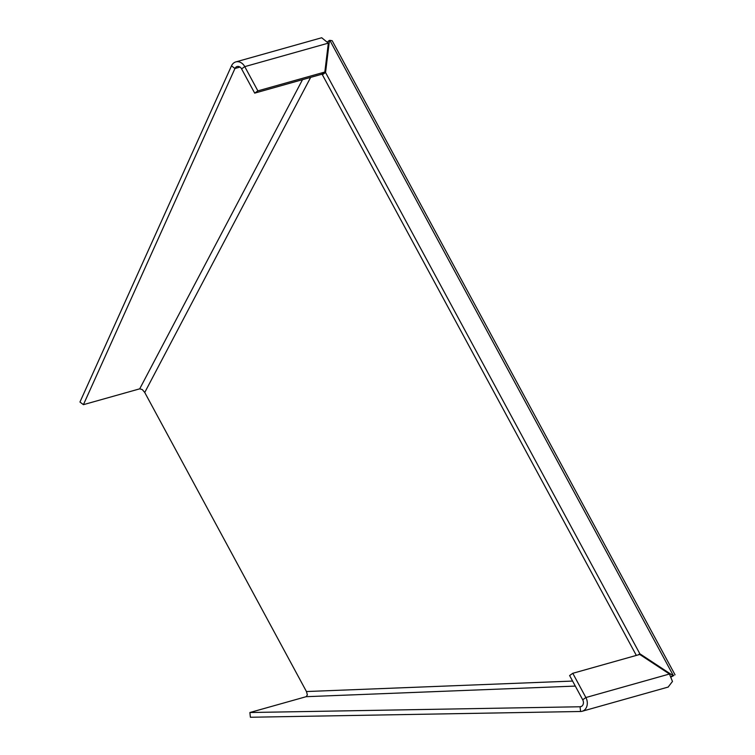 <?xml version="1.0" encoding="UTF-8"?>
<svg xmlns="http://www.w3.org/2000/svg" width="755" height="755" viewBox="0 0 755 755"><rect width="100%" height="100%" fill="white"/><g stroke="black" fill="none" stroke-linecap="round" stroke-linejoin="round"><path stroke-width="1.13" d="M327.897 41.506L329.444 40.402A38.061 22.263 -125.4 0 1 329.85 40.336L332.181 40.732L675.045 674.819M235.824 61.91A9.588 7.616 -105.7 0 0 231.492 65.855L79.954 402.028L83.418 404.671L234.956 68.497A4.794 3.803 74.3 0 1 237.117 66.525A4.794 3.803 74.3 0 1 241.591 68.894L244.762 66.638A9.588 7.616 -105.7 0 0 235.824 61.91L321.687 37.75L328.34 43.129L244.762 66.638L257.861 90.874L254.69 93.129L321.658 74.283L324.829 72.036L328.34 43.129M83.418 404.671L139.713 388.834L142.289 389.571L144.743 392.477L306.445 691.542L307.37 694.883L306.171 696.686L249.877 712.522L580.067 706.765A4.794 3.803 -105.7 0 0 580.84 706.652A4.794 3.803 -105.7 0 0 582.709 699.781L569.61 675.546L572.781 673.3L639.749 654.453L669.458 674.017L585.88 697.535L572.781 673.3M241.591 68.894L254.69 93.129M671.337 676.537L672.828 675.48L639.834 653.755L325.547 72.508L322.376 74.754L322.508 73.688M325.547 72.508L329.444 40.402M257.861 90.874L324.829 72.036M671.374 676.622L673.724 675.555M668.128 687.078L672.469 681.463L669.458 674.017M672.828 675.48A38.061 22.263 54.6 0 0 673.196 675.338L329.85 40.336M322.376 74.754L636.333 655.415M582.709 699.781L585.88 697.535A9.588 7.616 74.3 0 1 582.133 711.267A9.588 7.616 74.3 0 1 580.586 711.493L250.396 717.25L249.877 712.522M639.834 653.755L638.258 654.878M239.996 67.082L234.956 68.497L231.492 65.855M302.5 79.681L139.713 388.834M310.654 77.378L144.743 392.477M581.558 706.34L580.067 706.765L580.586 711.493M575.31 686.087L306.171 696.686M572.592 681.067L306.445 691.542M671.903 676.253L673.847 675.498L670.666 677.263M582.133 711.267L668.288 687.031"/></g></svg>
